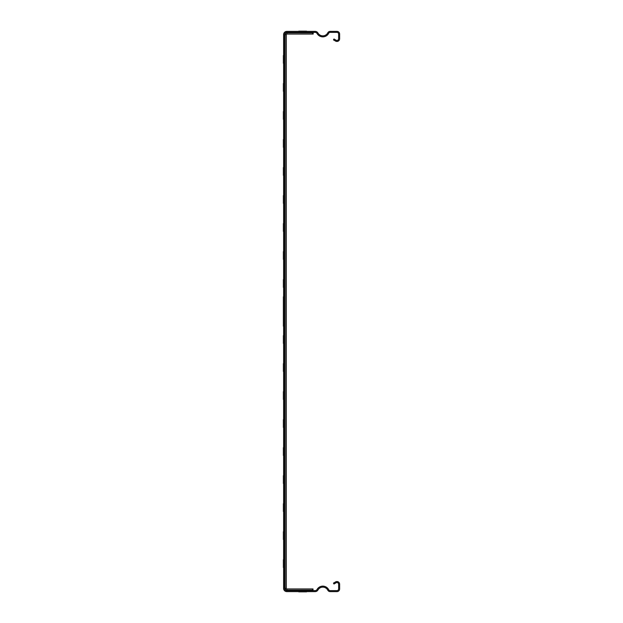 <?xml version="1.0" encoding="UTF-8"?>
<svg xmlns="http://www.w3.org/2000/svg" width="623" height="623" viewBox="0 0 623 623"><rect width="100%" height="100%" fill="white"/><g stroke="black" fill="none" stroke-linecap="round" stroke-linejoin="round"><path stroke-width="0.93" d="M298.729 31.15L306.571 31.15L298.729 31.15M284.836 311.5C284.836 328.274 284.836 294.726 284.836 311.5C284.836 328.274 284.836 294.726 284.836 311.5C284.836 328.274 284.836 294.726 284.836 311.5C284.836 328.274 284.836 294.726 284.836 311.5C284.836 328.274 284.836 294.726 284.836 311.5C284.836 328.274 284.836 294.726 284.836 311.5C284.836 328.274 284.836 294.726 284.836 311.5C284.836 328.274 284.836 294.726 284.836 311.5C284.836 328.274 284.836 294.726 284.836 311.5C284.836 328.274 284.836 294.726 284.836 311.5C284.836 328.274 284.836 294.726 284.836 311.5C284.836 328.274 284.836 294.726 284.836 311.5C284.836 328.274 284.836 294.726 284.836 311.5C284.836 328.274 284.836 294.726 284.836 311.5C284.836 294.726 284.836 328.274 284.836 311.5C284.836 328.274 284.836 294.726 284.836 311.5C284.836 328.274 284.836 294.726 284.836 311.5C284.836 328.274 284.836 294.726 284.836 311.5C284.836 328.274 284.836 294.726 284.836 311.5C284.836 328.274 284.836 294.726 284.836 311.5C284.836 328.274 284.836 294.726 284.836 311.5C284.836 328.274 284.836 294.726 284.836 311.5C284.836 328.274 284.836 294.726 284.836 311.5C284.836 328.274 284.836 294.726 284.836 311.5C284.836 328.274 284.836 294.726 284.836 311.5C284.836 328.274 284.836 294.726 284.836 311.5C284.836 328.274 284.836 294.726 284.836 311.5C284.836 328.274 284.836 294.726 284.836 311.5M284.836 335.595L284.836 343.437L284.836 335.595M284.836 259.394L284.836 251.552L284.836 259.394M284.836 231.382L284.836 223.54L284.836 231.382M284.836 483.495L284.836 475.653L284.836 483.495M284.836 363.606L284.836 371.448L284.836 363.606M284.836 279.563L284.836 287.405L284.836 279.563M284.836 399.46L284.836 391.618L284.836 399.46M284.836 419.629L284.836 427.471L284.836 419.629M284.836 559.695L284.836 567.537L284.836 559.695M284.836 503.664L284.836 511.506L284.836 503.664M284.836 447.641L284.836 455.483L284.836 447.641M284.836 539.526L284.836 531.676L284.836 539.526M284.836 147.347L284.836 139.505L284.836 147.347M284.836 119.336L284.836 111.494L284.836 119.336M284.836 203.371L284.836 195.529L284.836 203.371M284.836 91.324L284.836 83.474L284.836 91.324M284.836 55.463L284.836 63.305L284.836 55.463M284.836 175.359L284.836 167.517L284.836 175.359M284.836 307.575L284.836 315.425L284.836 307.575M306.571 591.85L298.729 591.85L306.571 591.85M306.571 590.394L298.729 590.394L306.571 590.394M306.571 32.606L298.729 32.606L306.571 32.606M283.372 311.5C283.372 328.274 283.372 294.726 283.372 311.5C283.372 328.274 283.372 294.726 283.372 311.5C283.372 328.274 283.372 294.726 283.372 311.5C283.372 328.274 283.372 294.726 283.372 311.5C283.372 328.274 283.372 294.726 283.372 311.5C283.372 328.274 283.372 294.726 283.372 311.5C283.372 328.274 283.372 294.726 283.372 311.5C283.372 328.274 283.372 294.726 283.372 311.5C283.372 328.274 283.372 294.726 283.372 311.5C283.372 328.274 283.372 294.726 283.372 311.5C283.372 328.274 283.372 294.726 283.372 311.5C283.372 328.274 283.372 294.726 283.372 311.5C283.372 328.274 283.372 294.726 283.372 311.5C283.372 328.274 283.372 294.726 283.372 311.5C283.372 294.726 283.372 328.274 283.372 311.5C283.372 328.274 283.372 294.726 283.372 311.5C283.372 328.274 283.372 294.726 283.372 311.5C283.372 328.274 283.372 294.726 283.372 311.5C283.372 328.274 283.372 294.726 283.372 311.5C283.372 328.274 283.372 294.726 283.372 311.5C283.372 328.274 283.372 294.726 283.372 311.5C283.372 328.274 283.372 294.726 283.372 311.5C283.372 328.274 283.372 294.726 283.372 311.5C283.372 328.274 283.372 294.726 283.372 311.5C283.372 328.274 283.372 294.726 283.372 311.5C283.372 328.274 283.372 294.726 283.372 311.5C283.372 328.274 283.372 294.726 283.372 311.5C283.372 328.274 283.372 294.726 283.372 311.5M283.372 335.595L283.372 343.437L283.372 335.595M283.372 259.394L283.372 251.552L283.372 259.394M283.372 231.382L283.372 223.54L283.372 231.382M283.372 483.495L283.372 475.653L283.372 483.495M283.372 363.606L283.372 371.448L283.372 363.606M283.372 279.563L283.372 287.405L283.372 279.563M283.372 399.46L283.372 391.618L283.372 399.46M283.372 419.629L283.372 427.471L283.372 419.629M283.372 559.695L283.372 567.537L283.372 559.695M283.372 503.664L283.372 511.506L283.372 503.664M283.372 447.641L283.372 455.483L283.372 447.641M283.372 539.526L283.372 531.676L283.372 539.526M283.372 147.347L283.372 139.505L283.372 147.347M283.372 119.336L283.372 111.494L283.372 119.336M283.372 203.371L283.372 195.529L283.372 203.371M283.372 91.324L283.372 83.474L283.372 91.324M283.372 55.463L283.372 63.305L283.372 55.463M283.372 175.359L283.372 167.517L283.372 175.359M283.372 307.575L283.372 315.425L283.372 307.575M283.372 296.766L283.372 326.234L283.372 296.766M283.372 312.061L283.372 316.157L283.372 312.061M283.372 316.165L283.372 306.461L283.372 316.165M283.372 313.548L283.372 316.095L283.372 313.548M284.61 34.623L284.61 588.377A2.243 2.243 0 0 0 286.853 590.62L315.121 590.62A2.243 2.243 0 0 0 317.068 589.483A6.612 6.612 0 0 1 328.687 589.708A1.682 1.682 0 0 0 330.182 590.62L336.934 590.62A1.682 1.682 0 0 0 338.616 588.937L338.616 584.234A1.682 1.682 0 0 0 336.093 582.778L333.967 584.008L333.461 583.128L335.595 581.905A2.687 2.687 0 0 1 339.628 584.234L339.628 588.937A2.687 2.687 0 0 1 336.934 591.624L330.182 591.624A2.687 2.687 0 0 1 327.791 590.176A5.599 5.599 0 0 0 317.948 589.981A3.247 3.247 0 0 1 315.121 591.624L286.853 591.624A3.247 3.247 0 0 1 283.597 588.377L283.597 34.623A3.247 3.247 0 0 1 286.853 31.376L315.121 31.376A3.247 3.247 0 0 1 317.948 33.019A5.599 5.599 0 0 0 327.791 32.824A2.687 2.687 0 0 1 330.182 31.376L336.934 31.376A2.687 2.687 0 0 1 339.628 34.063L339.628 38.766A2.687 2.687 0 0 1 335.595 41.095L333.461 39.872L333.967 38.992L336.093 40.222A1.682 1.682 0 0 0 338.616 38.766L338.616 34.063A1.682 1.682 0 0 0 336.934 32.38L330.182 32.38A1.682 1.682 0 0 0 328.687 33.292A6.612 6.612 0 0 1 317.068 33.517A2.243 2.243 0 0 0 315.121 32.38L286.853 32.38A2.243 2.243 0 0 0 284.61 34.623L285.085 34.623L285.093 588.377A1.752 1.752 0 0 0 286.853 590.129L286.853 588.937L313.019 588.937L313.019 589.942L312.785 588.937M313.019 588.937L313.019 589.942M312.621 33.058L313.182 33.058L313.182 34.063L286.853 34.063A0.561 0.561 0 0 0 286.292 34.623L286.292 588.377A0.561 0.561 0 0 0 286.853 588.937A0.561 0.561 0 0 1 286.292 588.377L285.093 588.377A1.76 1.76 0 0 0 286.853 590.137L312.621 590.129L312.621 588.937M312.621 34.063L312.621 32.871L286.853 32.863L312.621 32.871L312.621 32.38M286.853 590.62L286.853 590.137L312.621 590.129L312.621 590.62M286.853 32.38L286.853 32.871A1.76 1.76 0 0 0 285.085 34.623L286.292 34.623A0.561 0.561 0 0 1 286.853 34.063L286.853 32.871A1.752 1.752 0 0 0 285.093 34.623L285.093 588.377L284.61 588.377M312.785 33.058L312.785 34.063M313.019 33.058L313.019 34.063"/></g></svg>
